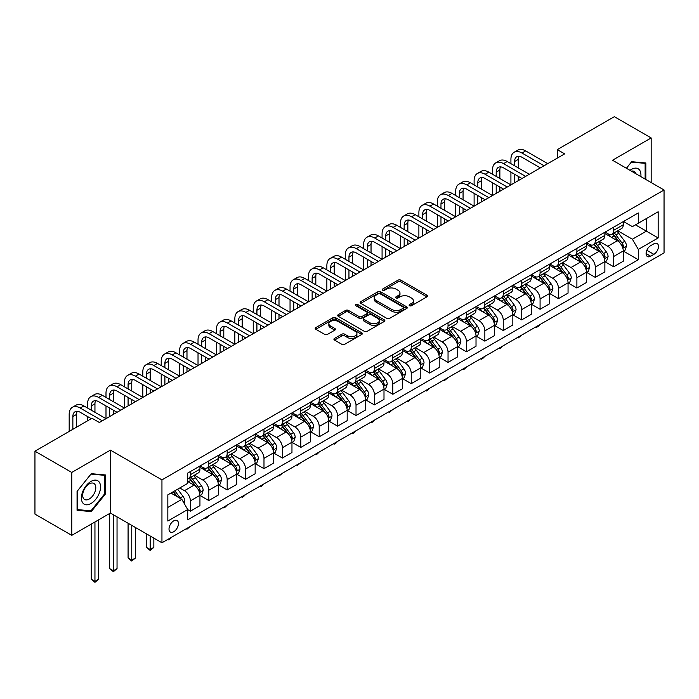 <?xml version="1.0" encoding="UTF-8"?>
<svg xmlns="http://www.w3.org/2000/svg" width="699" height="699" viewBox="0 0 699 699"><rect width="100%" height="100%" fill="white"/><g stroke="black" fill="none" stroke-linecap="round" stroke-linejoin="round"><path stroke-width="1.05" d="M409.509 305.725A1.433 0.83 0 0 0 411.528 305.725L426.888 296.857A2.045 1.18 0 0 0 427.482 296.018A2.045 1.18 0 0 0 426.888 295.188L400.868 280.168A2.045 1.18 0 0 0 397.984 280.168L382.624 289.037A1.433 0.83 0 0 0 382.204 289.613A1.433 0.83 0 0 0 382.624 290.199A1.433 0.83 0 0 0 384.651 290.199L386.634 289.054A6.544 3.775 0 0 1 395.887 289.054L398.054 290.303A6.544 3.775 0 0 1 399.968 292.977A6.544 3.775 0 0 1 398.054 295.642L396.062 296.795A1.433 0.83 0 0 0 395.643 297.381A1.433 0.83 0 0 0 396.062 297.957A1.433 0.83 0 0 0 398.089 297.957L400.073 296.813A6.544 3.775 0 0 1 409.326 296.813L411.493 298.062A6.544 3.775 0 0 1 413.406 300.736A6.544 3.775 0 0 1 411.493 303.41L409.509 304.554A1.433 0.83 0 0 0 409.09 305.14A1.433 0.83 0 0 0 409.509 305.725L409.509 304.554M173.728 531.738A6.667 3.845 120 0 0 178.079 525.866A6.667 3.845 120 0 0 177.057 520.528A6.667 3.845 120 0 0 173.728 520.86A6.667 3.845 120 0 0 169.376 526.731A6.667 3.845 120 0 0 170.399 532.07A6.667 3.845 120 0 0 173.728 531.738M334.533 338.412A2.045 1.18 0 0 0 333.93 339.242A2.045 1.18 0 0 0 334.533 340.081L341.828 344.292A2.045 1.18 0 0 0 344.721 344.292L361.776 334.445A2.045 1.18 0 0 0 362.37 333.615A2.045 1.18 0 0 0 361.776 332.776L335.756 317.757A2.045 1.18 0 0 0 332.873 317.757L315.817 327.604A2.045 1.18 0 0 0 315.214 328.443A2.045 1.18 0 0 0 315.817 329.273L324.633 334.367A2.045 1.18 0 0 0 327.525 334.367L334.821 330.146A2.045 1.18 0 0 0 335.415 329.316A2.045 1.18 0 0 0 334.821 328.478L330.452 325.952A5.47 3.154 0 0 1 328.845 323.724A5.47 3.154 0 0 1 332.226 320.806A5.47 3.154 0 0 1 338.185 321.496L355.31 331.378A5.47 3.154 0 0 1 356.909 333.615A5.47 3.154 0 0 1 353.537 336.525A5.47 3.154 0 0 1 347.578 335.843L344.721 334.201A2.045 1.18 0 0 0 341.828 334.201L334.533 338.412L334.533 340.081M110.416 450.13L71.761 472.445L34.95 451.196L34.95 514.097L71.761 535.355L110.416 513.04L161.95 542.791L161.95 479.881L110.416 450.13L110.416 513.04M651.162 182.561L651.162 137.93L612.516 160.246L664.05 189.997L161.95 479.881M651.162 137.93L614.351 116.672L557.295 149.621L557.295 158.123M34.95 451.196L92.006 418.247L99.372 422.502L564.661 153.867L557.295 149.621M386.783 318.342A2.045 1.18 0 0 0 389.666 318.342L406.722 308.495A2.045 1.18 0 0 0 407.325 307.665A2.045 1.18 0 0 0 406.722 306.826L380.71 291.806A2.045 1.18 0 0 0 377.818 291.806L360.763 301.653A2.045 1.18 0 0 0 360.168 302.492A2.045 1.18 0 0 0 360.763 303.322L386.783 318.342M356.35 306.031A1.433 0.83 0 0 1 357.801 306.232L357.801 304.537L384.249 319.801A2.045 1.18 0 0 1 384.852 320.64A2.045 1.18 0 0 1 384.249 321.47L367.193 331.317A2.045 1.18 0 0 1 364.301 331.317L338.29 316.298L338.29 314.629A2.045 1.18 0 0 0 337.687 315.467A2.045 1.18 0 0 0 338.29 316.298M338.29 314.629L345.586 310.417A2.045 1.18 0 0 1 348.478 310.417L359.033 316.507A2.045 1.18 0 0 0 361.916 316.507L366.765 313.711A2.045 1.18 0 0 0 367.359 312.881A2.045 1.18 0 0 0 366.765 312.042L355.774 305.699A1.433 0.83 0 0 1 355.354 305.113A1.433 0.83 0 0 1 356.245 304.353A1.433 0.83 0 0 1 357.801 304.537M653.888 243.811L650.647 245.681A6.457 3.731 120 0 0 646.435 251.369A6.457 3.731 120 0 0 647.423 256.542A6.457 3.731 120 0 0 650.647 256.218L653.888 254.349A6.457 3.731 120 0 0 658.109 248.661A6.457 3.731 120 0 0 657.121 243.488A6.457 3.731 120 0 0 653.888 243.811M161.95 542.791L664.05 252.907L664.05 189.997M623.482 221.496L632.394 226.633L638.283 223.234L638.283 212.95L187.716 473.083L187.716 483.367L167.839 494.848L167.839 521.026L187.716 509.554L187.716 519.838L638.283 259.705L638.283 249.421L632.394 239.215L617.75 230.766M638.283 223.234L658.161 211.762L658.161 237.948L638.283 249.421M71.761 472.445L71.761 535.355M635.487 224.851L646.383 231.142L646.383 218.56L658.161 211.762M632.394 239.215L646.383 231.142L658.161 237.948M167.839 507.43L181.827 499.348L170.932 493.057M187.716 509.641L190.364 511.17L190.364 500.886A8.327 4.806 -120 0 0 184.475 490.681L179.765 487.963M190.364 511.17L199.94 505.639L199.94 495.355A8.327 4.806 -120 0 0 194.051 485.158L187.716 481.497M200.159 495.565L208.774 500.545L208.774 490.252A8.327 4.806 -120 0 0 202.885 480.056L194.427 475.171M208.774 500.545L218.341 495.014L218.341 484.73A8.327 4.806 -120 0 0 212.452 474.525L199.94 467.299M218.56 484.94L227.175 489.912L227.175 479.628A8.327 4.806 -120 0 0 221.286 469.431L212.828 464.547M227.175 489.912L236.751 484.39L236.751 474.105A8.327 4.806 -120 0 0 230.862 463.9L218.341 456.674M236.97 474.315L245.585 479.287L245.585 469.003A8.327 4.806 -120 0 0 239.696 458.797L231.238 453.922M245.585 479.287L255.152 473.765L255.152 463.481A8.327 4.806 -120 0 0 249.263 453.275L236.751 446.049M255.371 463.69L263.986 468.662L263.986 458.378A8.327 4.806 -120 0 0 258.097 448.173L249.639 443.297M263.986 468.662L273.562 463.14L273.562 452.847A8.327 4.806 -120 0 0 267.673 442.65L255.152 435.425M273.781 453.066L282.396 458.037L282.396 447.753A8.327 4.806 -120 0 0 276.507 437.548L268.049 432.664M282.396 458.037L291.964 452.515L291.964 442.222A8.327 4.806 -120 0 0 286.074 432.026L273.562 424.8M292.182 442.441L300.797 447.412L300.797 437.12A8.327 4.806 -120 0 0 294.908 426.923L286.45 422.039M300.797 447.412L310.373 441.882L310.373 431.598A8.327 4.806 -120 0 0 304.484 421.401L291.964 414.175M310.592 431.807L319.207 436.788L319.207 426.495A8.327 4.806 -120 0 0 313.318 416.298L304.86 411.414M319.207 436.788L328.775 431.257L328.775 420.973A8.327 4.806 -120 0 0 322.886 410.767L310.373 403.541M328.993 421.182L337.608 426.154L337.608 415.87A8.327 4.806 -120 0 0 331.719 405.673L323.261 400.789M337.608 426.154L347.185 420.632L347.185 410.348A8.327 4.806 -120 0 0 341.295 400.143L328.775 392.917M347.403 410.558L356.018 415.529L356.018 405.245A8.327 4.806 -120 0 0 350.129 395.04L341.671 390.164M356.018 415.529L365.586 410.007L365.586 399.723A8.327 4.806 -120 0 0 359.697 389.518L347.185 382.292M365.804 399.933L374.419 404.904L374.419 394.62A8.327 4.806 -120 0 0 368.53 384.415L360.072 379.531M374.419 404.904L383.996 399.382L383.996 389.09A8.327 4.806 -120 0 0 378.098 378.893L365.586 371.667M384.214 389.308L392.829 394.28L392.829 383.996A8.327 4.806 -120 0 0 386.94 373.79L378.482 368.906M392.829 394.28L402.397 388.749L402.397 378.465A8.327 4.806 -120 0 0 396.508 368.268L383.996 361.042M402.615 378.683L411.23 383.655L411.23 373.362A8.327 4.806 -120 0 0 405.341 363.165L396.883 358.281M411.23 383.655L420.807 378.124L420.807 367.84A8.327 4.806 -120 0 0 414.909 357.643L402.397 350.417M421.025 368.05L429.64 373.03L429.64 362.737A8.327 4.806 -120 0 0 423.751 352.541L415.293 347.656M429.64 373.03L439.208 367.499L439.208 357.215A8.327 4.806 -120 0 0 433.319 347.01L420.807 339.784M439.426 357.425L448.042 362.397L448.042 352.113A8.327 4.806 -120 0 0 442.152 341.916L433.695 337.032M448.042 362.397L457.618 356.874L457.618 346.59A8.327 4.806 -120 0 0 451.72 336.385L439.208 329.159M457.836 346.8L466.451 351.772L466.451 341.488A8.327 4.806 -120 0 0 460.562 331.282L452.104 326.407M466.451 351.772L476.019 346.25L476.019 335.966A8.327 4.806 -120 0 0 470.13 325.76L457.618 318.534M476.237 336.175L484.853 341.147L484.853 330.863A8.327 4.806 -120 0 0 478.964 320.658L470.506 315.773M484.853 341.147L494.429 335.625L494.429 325.332A8.327 4.806 -120 0 0 488.531 315.135L476.019 307.909M494.647 325.551L503.263 330.522L503.263 320.238A8.327 4.806 -120 0 0 497.373 310.033L488.916 305.148M503.263 330.522L512.83 324.991L512.83 314.707A8.327 4.806 -120 0 0 506.941 304.511L494.429 297.285M513.049 314.926L521.664 319.897L521.664 309.605A8.327 4.806 -120 0 0 515.775 299.408L507.317 294.524M521.664 319.897L531.24 314.367L531.24 304.082A8.327 4.806 -120 0 0 525.342 293.877L512.83 286.651M531.458 304.292L540.074 309.273L540.074 298.98A8.327 4.806 -120 0 0 534.185 288.783L525.727 283.899M540.074 309.273L549.641 303.742L549.641 293.458A8.327 4.806 -120 0 0 543.752 283.252L531.24 276.026M549.86 293.667L558.475 298.639L558.475 288.355A8.327 4.806 -120 0 0 552.586 278.158L544.128 273.274M558.475 298.639L568.051 293.117L568.051 282.833A8.327 4.806 -120 0 0 562.153 272.627L549.641 265.402M568.27 283.043L576.885 288.014L576.885 277.73A8.327 4.806 -120 0 0 570.996 267.525L562.538 262.649M576.885 288.014L586.452 282.492L586.452 272.199A8.327 4.806 -120 0 0 580.563 262.003L568.051 254.777M586.671 272.418L595.286 277.389L595.286 267.105A8.327 4.806 -120 0 0 589.397 256.9L580.939 252.016M595.286 277.389L604.862 271.867L604.862 261.575A8.327 4.806 -120 0 0 598.964 251.378L586.452 244.152M605.081 261.793L613.696 266.765L613.696 256.481A8.327 4.806 -120 0 0 607.807 246.275L599.349 241.391M613.696 266.765L623.263 261.234L623.263 250.95A8.327 4.806 -120 0 0 617.374 240.753L604.862 233.527M605.081 232.12L607.807 233.693A8.327 4.806 -120 0 0 611.966 234.104A8.327 4.806 -120 0 0 613.696 230.294L613.696 227.149M586.671 242.745L589.397 244.318A8.327 4.806 -120 0 0 593.565 244.729A8.327 4.806 -120 0 0 595.286 240.919L595.286 237.774M568.27 253.37L570.996 254.943A8.327 4.806 -120 0 0 575.155 255.362A8.327 4.806 -120 0 0 576.885 251.544L576.885 248.398M549.86 264.004L552.586 265.576A8.327 4.806 -120 0 0 556.754 265.987A8.327 4.806 -120 0 0 558.475 262.169L558.475 259.023M531.458 274.628L534.185 276.201A8.327 4.806 -120 0 0 538.344 276.612A8.327 4.806 -120 0 0 540.074 272.802L540.074 269.657M513.049 285.253L515.775 286.826A8.327 4.806 -120 0 0 519.942 287.237A8.327 4.806 -120 0 0 521.664 283.427L521.664 280.282M494.647 295.878L497.373 297.451A8.327 4.806 -120 0 0 501.533 297.861A8.327 4.806 -120 0 0 503.263 294.052L503.263 290.906M476.237 306.503L478.964 308.076A8.327 4.806 -120 0 0 483.131 308.486A8.327 4.806 -120 0 0 484.853 304.677L484.853 301.531M457.836 317.128L460.562 318.7A8.327 4.806 -120 0 0 464.721 319.12A8.327 4.806 -120 0 0 466.451 315.301L466.451 312.156M439.426 327.761L442.152 329.334A8.327 4.806 -120 0 0 446.32 329.745A8.327 4.806 -120 0 0 448.042 325.926L448.042 322.781M421.025 338.386L423.751 339.959A8.327 4.806 -120 0 0 427.91 340.369A8.327 4.806 -120 0 0 429.64 336.56L429.64 333.414M402.615 349.011L405.341 350.583A8.327 4.806 -120 0 0 409.509 350.994A8.327 4.806 -120 0 0 411.23 347.185L411.23 344.039M384.214 359.636L386.94 361.208A8.327 4.806 -120 0 0 391.099 361.619A8.327 4.806 -120 0 0 392.829 357.809L392.829 354.664M365.804 370.26L368.53 371.833A8.327 4.806 -120 0 0 372.698 372.252A8.327 4.806 -120 0 0 374.419 368.434L374.419 365.289M347.403 380.885L350.129 382.458A8.327 4.806 -120 0 0 354.288 382.877A8.327 4.806 -120 0 0 356.018 379.059L356.018 375.913M328.993 391.519L331.719 393.091A8.327 4.806 -120 0 0 335.887 393.502A8.327 4.806 -120 0 0 337.608 389.684L337.608 386.538M310.592 402.143L313.318 403.716A8.327 4.806 -120 0 0 317.477 404.127A8.327 4.806 -120 0 0 319.207 400.317L319.207 397.172M292.182 412.768L294.908 414.341A8.327 4.806 -120 0 0 299.076 414.752A8.327 4.806 -120 0 0 300.797 410.942L300.797 407.797M273.781 423.393L276.507 424.966A8.327 4.806 -120 0 0 280.666 425.376A8.327 4.806 -120 0 0 282.396 421.567L282.396 418.421M255.371 434.018L258.097 435.591A8.327 4.806 -120 0 0 262.265 436.01A8.327 4.806 -120 0 0 263.986 432.192L263.986 429.046M236.97 444.651L239.696 446.224A8.327 4.806 -120 0 0 243.855 446.635A8.327 4.806 -120 0 0 245.585 442.817L245.585 439.671M218.56 455.276L221.286 456.849A8.327 4.806 -120 0 0 225.454 457.26A8.327 4.806 -120 0 0 227.175 453.441L227.175 450.296M200.159 465.901L202.885 467.474A8.327 4.806 -120 0 0 207.044 467.884A8.327 4.806 -120 0 0 208.774 464.075L208.774 460.929M623.482 251.159L638.283 259.705M611.966 234.104L621.542 228.582A8.327 4.806 -120 0 0 623.263 224.763L623.263 221.618M593.565 244.729L603.132 239.207A8.327 4.806 -120 0 0 604.862 235.397L604.862 232.251M575.155 255.362L584.731 249.831A8.327 4.806 -120 0 0 586.452 246.022L586.452 242.876M556.754 265.987L566.321 260.456A8.327 4.806 -120 0 0 568.051 256.647L568.051 253.501M538.344 276.612L547.92 271.09A8.327 4.806 -120 0 0 549.641 267.271L549.641 264.126M519.942 287.237L529.51 281.714A8.327 4.806 -120 0 0 531.24 277.896L531.24 274.751M501.533 297.861L511.109 292.339A8.327 4.806 -120 0 0 512.83 288.521L512.83 285.375M483.131 308.486L492.699 302.964A8.327 4.806 -120 0 0 494.429 299.155L494.429 296.009M464.721 319.12L474.298 313.589A8.327 4.806 -120 0 0 476.019 309.779L476.019 306.634M446.32 329.745L455.888 324.214A8.327 4.806 -120 0 0 457.618 320.404L457.618 317.259M427.91 340.369L437.487 334.847A8.327 4.806 -120 0 0 439.208 331.029L439.208 327.883M409.509 350.994L419.077 345.472A8.327 4.806 -120 0 0 420.807 341.654L420.807 338.508M391.099 361.619L400.676 356.097A8.327 4.806 -120 0 0 402.397 352.287L402.397 349.142M372.698 372.252L382.266 366.722A8.327 4.806 -120 0 0 383.996 362.912L383.996 359.767M354.288 382.877L363.864 377.346A8.327 4.806 -120 0 0 365.586 373.537L365.586 370.391M335.887 393.502L345.455 387.971A8.327 4.806 -120 0 0 347.185 384.162L347.185 381.016M317.477 404.127L327.053 398.605A8.327 4.806 -120 0 0 328.775 394.786L328.775 391.641M299.076 414.752L308.643 409.23A8.327 4.806 -120 0 0 310.373 405.411L310.373 402.266M280.666 425.376L290.242 419.854A8.327 4.806 -120 0 0 291.964 416.045L291.964 412.899M262.265 436.01L271.832 430.479A8.327 4.806 -120 0 0 273.562 426.67L273.562 423.524M243.855 446.635L253.431 441.104A8.327 4.806 -120 0 0 255.152 437.294L255.152 434.149M225.454 457.26L235.021 451.729A8.327 4.806 -120 0 0 236.751 447.919L236.751 444.774M207.044 467.884L216.62 462.362A8.327 4.806 -120 0 0 218.341 458.544L218.341 455.399M187.716 478.85A8.327 4.806 -120 0 0 188.643 478.509L198.21 472.987A8.327 4.806 -120 0 0 199.94 469.169L199.94 466.023M188.643 478.509A8.327 4.806 -120 0 0 190.364 474.7L190.364 471.554M181.827 499.348L187.716 509.554M645.867 179.503L645.867 162.972L631.66 161.705L626.391 168.258M77.065 510.314L91.272 511.581L105.479 493.905L105.479 474.962L91.272 473.686L77.065 491.371L77.065 510.314M104.745 493.477L105.479 493.905M89.769 510.716L91.272 511.581M410.077 305.926L411.493 305.105A6.544 3.775 0 0 0 413.406 302.44L413.406 300.736M399.968 292.977L399.968 294.672A6.544 3.775 0 0 1 398.054 297.346L396.639 298.167M426.888 295.188L426.888 296.857L400.868 281.863A2.045 1.18 0 0 0 397.984 281.863L383.192 290.4M406.696 308.512L380.71 293.51A2.045 1.18 0 0 0 377.818 293.51L360.789 303.34L360.763 301.653M403.113 308.25A1.433 0.83 0 0 0 403.533 307.665A1.433 0.83 0 0 0 403.113 307.079L380.273 293.895A1.433 0.83 0 0 0 378.255 293.895L376.158 295.1A6.544 3.775 0 0 0 374.245 297.774A6.544 3.775 0 0 0 376.158 300.448L391.763 309.456A6.544 3.775 0 0 0 401.016 309.456L403.113 308.25L403.113 309.945A1.433 0.83 0 0 0 403.533 309.36L403.533 307.665M374.245 297.774L374.245 299.478A6.544 3.775 0 0 0 376.158 302.143L376.158 300.448M403.113 309.945L401.016 311.16A6.544 3.775 0 0 1 391.763 311.16L376.158 302.143M338.316 316.315L345.586 312.112L345.586 310.417M367.359 312.881L367.359 314.576A2.045 1.18 0 0 1 366.765 315.415L361.916 318.211A2.045 1.18 0 0 1 359.033 318.211L348.478 312.112A2.045 1.18 0 0 0 345.586 312.112M357.801 306.232L384.223 321.488M369.981 322.824A5.47 3.154 0 0 0 375.94 323.515A5.47 3.154 0 0 0 379.312 320.596A5.47 3.154 0 0 0 377.713 318.36L371.676 314.882A2.045 1.18 0 0 0 368.784 314.882L363.943 317.678A2.045 1.18 0 0 0 363.349 318.508A2.045 1.18 0 0 0 363.943 319.347L369.981 322.824L369.981 324.528A5.47 3.154 0 0 0 375.94 325.21A5.47 3.154 0 0 0 379.312 322.291L379.312 320.596M363.349 318.508L363.349 320.212A2.045 1.18 0 0 0 363.943 321.042L363.943 319.347M369.981 324.528L363.943 321.042M356.909 333.615L356.909 335.31A5.47 3.154 0 0 1 353.537 338.229A5.47 3.154 0 0 1 347.578 337.547L344.721 335.896A2.045 1.18 0 0 0 341.828 335.896L334.559 340.098M328.845 323.724L328.845 325.428A5.47 3.154 0 0 0 330.452 327.656L330.452 325.952M334.795 330.164L330.452 327.656M361.75 334.463L335.756 319.46A2.045 1.18 0 0 0 332.873 319.46L315.843 329.29M623.263 251.291L625.028 250.268L626.505 246.022A5.522 3.189 -120 0 0 624.74 241.321L618.729 233.291A15.928 9.201 -120 0 0 616.99 231.212M611.005 237.075A15.928 9.201 -120 0 0 607.746 233.658M622.757 247.909L623.525 246.258A5.522 3.189 -120 0 0 621.944 242.937L615.924 234.908A15.928 9.201 -120 0 0 614.185 232.819M612.708 233.676A13.22 7.637 60 0 1 614.875 236.148L619.969 242.946M612.42 233.842A15.928 9.201 60 0 1 614.159 235.921L618.161 241.269M540.17 324.432L538.16 326.442L536.683 327.289L535.95 326.87M536.683 326.442L536.683 327.289M510.917 163.645L510.917 159.398A15.614 9.017 60 0 1 514.149 152.242L517.828 150.119A15.614 9.017 60 0 1 525.639 150.897L547.728 163.645M514.149 152.242A15.614 9.017 60 0 1 521.961 153.02L544.049 165.768M540.362 167.891L521.961 157.266A10.415 6.011 -120 0 0 516.753 156.751A10.415 6.011 -120 0 0 514.595 161.521L514.595 165.768M518.929 156.27A10.415 6.011 -120 0 0 518.282 159.398L518.282 167.891M514.595 174.269L514.595 182.771M518.282 176.393L518.282 180.648M474.105 184.894L474.105 180.648A15.614 9.017 60 0 1 477.338 173.501L481.017 171.369A15.614 9.017 60 0 1 488.828 172.146L510.917 184.894L510.917 172.146M604.862 261.915L606.627 260.893L608.095 256.647A5.522 3.189 -120 0 0 606.339 251.946L600.319 243.916A15.928 9.201 -120 0 0 598.58 241.837M592.595 247.699A15.928 9.201 -120 0 0 589.336 244.283M604.355 258.534L605.116 256.882A5.522 3.189 -120 0 0 603.534 253.562L597.523 245.532A15.928 9.201 -120 0 0 595.784 243.453M594.299 244.309A13.22 7.637 60 0 1 596.474 246.773L601.559 253.571M594.019 244.467A15.928 9.201 60 0 1 595.758 246.555L599.751 251.893M521.76 335.057L518.282 337.923L517.54 337.495M518.282 337.067L518.282 337.923M586.452 272.54L588.217 271.527L589.694 267.271A5.522 3.189 -120 0 0 587.929 262.571L581.918 254.541A15.928 9.201 -120 0 0 580.179 252.461M574.194 258.324A15.928 9.201 -120 0 0 570.934 254.908M585.945 269.167L586.714 267.507A5.522 3.189 -120 0 0 585.133 264.187L579.113 256.157A15.928 9.201 -120 0 0 577.374 254.078M575.897 254.934A13.22 7.637 60 0 1 578.064 257.398L583.158 264.196M575.609 255.1A15.928 9.201 60 0 1 577.348 257.18L581.35 262.518M503.359 345.682L499.872 348.548L499.138 348.119M499.872 347.691L499.872 348.548M568.051 283.174L569.816 282.151L571.284 277.896A5.522 3.189 -120 0 0 569.528 273.204L563.508 265.166A15.928 9.201 -120 0 0 561.769 263.086M555.784 268.949A15.928 9.201 -120 0 0 552.525 265.541M567.544 279.792L568.304 278.132A5.522 3.189 -120 0 0 566.723 274.812L560.712 266.782A15.928 9.201 -120 0 0 558.973 264.703M557.487 265.559A13.22 7.637 60 0 1 559.663 268.023L564.748 274.821M557.208 265.725A15.928 9.201 60 0 1 558.947 267.804L562.94 273.143M484.949 356.307L482.939 358.325L481.471 359.172L480.729 358.744M481.471 358.316L481.471 359.172M492.507 174.269L492.507 170.023A15.614 9.017 60 0 1 495.748 162.867L499.427 160.744A15.614 9.017 60 0 1 507.238 161.521L529.318 174.269M495.748 162.867A15.614 9.017 60 0 1 503.551 163.645L525.639 176.393M521.961 178.525L503.551 167.891A10.415 6.011 -120 0 0 498.352 167.376A10.415 6.011 -120 0 0 496.194 172.146L496.194 176.393M500.528 166.895A10.415 6.011 -120 0 0 499.872 170.023L499.872 178.525M496.194 184.894L496.194 193.396M499.872 187.026L499.872 191.273M492.507 195.519L492.507 182.771M477.338 173.501A15.614 9.017 60 0 1 485.15 174.269L507.238 187.026M503.551 189.149L485.15 178.525A10.415 6.011 -120 0 0 479.942 178.009A10.415 6.011 -120 0 0 477.784 182.771L477.784 187.026M482.118 177.529A10.415 6.011 -120 0 0 481.471 180.648L481.471 189.149M477.784 195.528L477.784 204.021M481.471 197.651L481.471 201.897M437.294 206.153L437.294 201.897A15.614 9.017 60 0 1 440.527 194.75L444.206 192.627A15.614 9.017 60 0 1 452.017 193.396L474.105 206.153L474.105 193.396M455.696 195.528L455.696 191.273A15.614 9.017 60 0 1 458.937 184.125L462.616 182.002A15.614 9.017 60 0 1 470.427 182.771L492.507 195.528M458.937 184.125A15.614 9.017 60 0 1 466.74 184.894L488.828 197.651M485.15 199.774L466.74 189.149A10.415 6.011 -120 0 0 461.541 188.634A10.415 6.011 -120 0 0 459.383 193.396L459.383 197.651M463.717 188.153A10.415 6.011 -120 0 0 463.061 191.273L463.061 199.774M459.383 206.153L459.383 214.654M463.061 208.276L463.061 212.522M418.884 216.777L418.884 212.522A15.614 9.017 60 0 1 422.126 205.375L425.805 203.252A15.614 9.017 60 0 1 433.616 204.021L455.696 216.777L455.696 204.021M549.641 293.798L551.406 292.776L552.883 288.521A5.522 3.189 -120 0 0 551.118 283.829L545.106 275.799A15.928 9.201 -120 0 0 543.368 273.711M537.382 279.574A15.928 9.201 -120 0 0 534.123 276.166M549.134 290.417L549.903 288.757A5.522 3.189 -120 0 0 548.322 285.445L542.302 277.407A15.928 9.201 -120 0 0 540.563 275.327M539.086 276.184A13.22 7.637 60 0 1 541.253 278.656L546.347 285.445M538.798 276.35A15.928 9.201 60 0 1 540.537 278.429L544.538 283.768M466.548 366.931L464.538 368.95L463.061 369.797L462.327 369.369M463.061 368.95L463.061 369.797M440.527 194.75A15.614 9.017 60 0 1 448.339 195.528L470.427 208.276M466.74 210.399L448.339 199.774A10.415 6.011 -120 0 0 443.131 199.259A10.415 6.011 -120 0 0 440.973 204.021L440.973 208.276M445.307 198.778A10.415 6.011 -120 0 0 444.66 201.897L444.66 210.399M440.973 216.777L440.973 225.279M444.66 218.901L444.66 223.156M400.483 227.402L400.483 223.156A15.614 9.017 60 0 1 403.716 216L407.395 213.877A15.614 9.017 60 0 1 415.206 214.654L437.294 227.402L437.294 214.654M640.834 176.594A13.534 7.811 120 0 0 639.646 170.163A13.534 7.811 120 0 0 629.991 170.329M635.924 173.754A9.27 5.347 120 0 0 635.295 172.408A9.27 5.347 120 0 0 634.255 171.447A9.27 5.347 120 0 0 631.415 171.159M631.337 162.107L645.133 163.348L645.133 179.075M644.216 162.823L645.133 163.348M626.418 168.267L631.363 162.124M90.975 481.41A13.534 7.811 120 0 0 81.407 497.994A13.534 7.811 120 0 0 90.975 503.516A13.534 7.811 120 0 0 100.551 486.941A13.534 7.811 120 0 0 90.975 481.41M89.236 483.891A9.27 5.347 120 0 0 83.181 492.061A9.27 5.347 120 0 0 84.596 499.488A9.27 5.347 120 0 0 89.236 499.025A9.27 5.347 120 0 0 95.291 490.864A9.27 5.347 120 0 0 93.867 483.437A9.27 5.347 120 0 0 89.236 483.891M104.745 493.695L90.975 510.82L77.213 509.588L77.213 491.24L90.975 474.105L104.745 475.337L104.745 493.695M103.828 474.813L104.745 475.337M531.24 304.423L533.005 303.401L534.473 299.155A5.522 3.189 -120 0 0 532.717 294.454L526.697 286.424A15.928 9.201 -120 0 0 524.958 284.336M518.973 290.207A15.928 9.201 -120 0 0 515.713 286.791M530.733 301.042L531.493 299.39A5.522 3.189 -120 0 0 529.912 296.07L523.901 288.04A15.928 9.201 -120 0 0 522.162 285.952M520.676 286.808A13.22 7.637 60 0 1 522.852 289.281L527.937 296.079M520.397 286.974A15.928 9.201 60 0 1 522.136 289.054L526.129 294.393M448.138 377.565L444.66 380.422L443.917 379.994M444.66 379.574L444.66 380.422M422.126 205.375A15.614 9.017 60 0 1 429.929 206.153L452.017 218.901M448.339 221.024L429.929 210.399A10.415 6.011 -120 0 0 424.73 209.883A10.415 6.011 -120 0 0 422.572 214.654L422.572 218.901M426.906 209.403A10.415 6.011 -120 0 0 426.25 212.522L426.25 221.024M422.572 227.402L422.572 235.904M426.25 229.525L426.25 233.781M382.073 238.027L382.073 233.781A15.614 9.017 60 0 1 385.315 226.633L388.993 224.501A15.614 9.017 60 0 1 396.805 225.279L418.884 238.027L418.884 225.279M512.83 315.048L514.595 314.026L516.072 309.779A5.522 3.189 -120 0 0 514.307 305.079L508.295 297.049A15.928 9.201 -120 0 0 506.557 294.969M500.571 300.832A15.928 9.201 -120 0 0 497.312 297.416M512.323 311.667L513.092 310.015A5.522 3.189 -120 0 0 511.511 306.695L505.491 298.665A15.928 9.201 -120 0 0 503.752 296.577M502.275 297.433A13.22 7.637 60 0 1 504.442 299.906L509.536 306.704M501.987 297.599A15.928 9.201 60 0 1 503.726 299.679L507.727 305.026M429.736 388.19L427.727 390.199L426.25 391.047L425.516 390.627M426.25 390.199L426.25 391.047M403.716 216A15.614 9.017 60 0 1 411.528 216.777L433.616 229.525M429.929 231.649L411.528 221.024A10.415 6.011 -120 0 0 406.32 220.508A10.415 6.011 -120 0 0 404.162 225.279L404.162 229.525M408.496 220.028A10.415 6.011 -120 0 0 407.849 223.156L407.849 231.657M404.162 238.027L404.162 246.529M407.849 240.15L407.849 244.405M363.672 248.652L363.672 244.405A15.614 9.017 60 0 1 366.905 237.258L370.584 235.126A15.614 9.017 60 0 1 378.395 235.904L400.483 248.652L400.483 235.904M494.429 325.673L496.194 324.659L497.662 320.404A5.522 3.189 -120 0 0 495.906 315.703L489.885 307.674A15.928 9.201 -120 0 0 488.147 305.594M482.161 311.457A15.928 9.201 -120 0 0 478.902 308.041M493.922 322.291L494.682 320.64A5.522 3.189 -120 0 0 493.101 317.32L487.089 309.29A15.928 9.201 -120 0 0 485.351 307.211M483.865 308.067A13.22 7.637 60 0 1 486.041 310.531L491.126 317.329M483.586 308.224A15.928 9.201 60 0 1 485.324 310.312L489.317 315.651M411.327 398.814L407.849 401.68L407.106 401.252M407.849 400.824L407.849 401.68M385.315 226.633A15.614 9.017 60 0 1 393.118 227.402L415.206 240.15M411.528 242.282L393.118 231.657A10.415 6.011 -120 0 0 387.919 231.133A10.415 6.011 -120 0 0 385.761 235.904L385.761 240.15M390.094 230.661A10.415 6.011 -120 0 0 389.439 233.781L389.439 242.282M385.761 248.652L385.761 257.153M389.439 250.784L389.439 255.03M345.271 259.285L345.271 255.03A15.614 9.017 60 0 1 348.504 247.883L352.182 245.76A15.614 9.017 60 0 1 359.994 246.529L382.073 259.285L382.073 246.529M476.019 336.298L477.784 335.284L479.261 331.029A5.522 3.189 -120 0 0 477.496 326.328L471.484 318.298A15.928 9.201 -120 0 0 469.745 316.219M463.76 322.082A15.928 9.201 -120 0 0 460.501 318.665M475.521 332.925L476.281 331.265A5.522 3.189 -120 0 0 474.7 327.945L468.68 319.915A15.928 9.201 -120 0 0 466.941 317.835M465.464 318.692A13.22 7.637 60 0 1 467.631 321.156L472.725 327.953M465.176 318.858A15.928 9.201 60 0 1 466.915 320.937L470.916 326.276M392.925 409.439L389.439 412.305L388.705 411.877M389.439 411.449L389.439 412.305M366.905 237.258A15.614 9.017 60 0 1 374.716 238.027L396.805 250.784M393.118 252.907L374.716 242.282A10.415 6.011 -120 0 0 369.509 241.767A10.415 6.011 -120 0 0 367.351 246.529L367.351 250.784M371.685 241.286A10.415 6.011 -120 0 0 371.038 244.405L371.038 252.907M367.351 259.285L367.351 267.778M371.038 261.409L371.038 265.655M326.861 269.91L326.861 265.655A15.614 9.017 60 0 1 330.094 258.508L333.781 256.384A15.614 9.017 60 0 1 341.584 257.153L363.672 269.91L363.672 257.153M457.618 346.931L459.383 345.909L460.851 341.654A5.522 3.189 -120 0 0 459.094 336.962L453.074 328.923A15.928 9.201 -120 0 0 451.336 326.844M445.35 332.707A15.928 9.201 -120 0 0 442.091 329.299M457.111 343.55L457.871 341.89A5.522 3.189 -120 0 0 456.29 338.569L450.278 330.54A15.928 9.201 -120 0 0 448.54 328.46M447.054 329.316A13.22 7.637 60 0 1 449.23 331.78L454.315 338.578M446.775 329.482A15.928 9.201 60 0 1 448.513 331.562L452.506 336.901M374.515 420.064L372.506 422.082L371.038 422.93L370.295 422.502M371.038 422.074L371.038 422.93M348.504 247.883A15.614 9.017 60 0 1 356.307 248.652L378.395 261.409M374.716 263.532L356.307 252.907A10.415 6.011 -120 0 0 351.108 252.391A10.415 6.011 -120 0 0 348.95 257.153L348.95 261.409M353.283 251.911A10.415 6.011 -120 0 0 352.628 255.03L352.628 263.532M348.95 269.91L348.95 278.412M352.628 272.033L352.628 276.28M308.46 280.535L308.46 276.28A15.614 9.017 60 0 1 311.693 269.132L315.371 267.009A15.614 9.017 60 0 1 323.183 267.778L345.262 280.535L345.271 267.778M439.208 357.556L440.973 356.534L442.45 352.287A5.522 3.189 -120 0 0 440.685 347.586L434.673 339.557A15.928 9.201 -120 0 0 432.934 337.468M426.949 343.331A15.928 9.201 -120 0 0 423.69 339.924M438.71 354.175L439.47 352.514A5.522 3.189 -120 0 0 437.889 349.203L431.868 341.164A15.928 9.201 -120 0 0 430.13 339.085M428.653 339.941A13.22 7.637 60 0 1 430.82 342.414L435.914 349.203M428.365 340.107A15.928 9.201 60 0 1 430.103 342.187L434.105 347.525M356.114 430.689L354.105 432.707L352.628 433.555L351.894 433.127M352.628 432.707L352.628 433.555M330.094 258.508A15.614 9.017 60 0 1 337.905 259.285L359.994 272.033M356.307 274.157L337.905 263.532A10.415 6.011 -120 0 0 332.698 263.016A10.415 6.011 -120 0 0 330.54 267.787L330.54 272.033M334.873 262.536A10.415 6.011 -120 0 0 334.227 265.655L334.227 274.157M330.54 280.535L330.54 289.037M334.227 282.658L334.227 286.913M290.05 291.16L290.05 286.913A15.614 9.017 60 0 1 293.283 279.757L296.97 277.634A15.614 9.017 60 0 1 304.773 278.412L326.861 291.16L326.861 278.412M420.807 368.181L422.572 367.158L424.04 362.912A5.522 3.189 -120 0 0 422.283 358.211L416.263 350.182A15.928 9.201 -120 0 0 414.524 348.102M408.539 353.965A15.928 9.201 -120 0 0 405.28 350.548M420.3 364.799L421.06 363.148A5.522 3.189 -120 0 0 419.487 359.828L413.467 351.798A15.928 9.201 -120 0 0 411.728 349.71M410.243 350.566A13.22 7.637 60 0 1 412.419 353.039L417.504 359.836M409.964 350.732A15.928 9.201 60 0 1 411.702 352.812L415.695 358.15M337.704 441.322L335.695 443.332L334.227 444.18L333.484 443.76M334.227 443.332L334.227 444.18M311.693 269.132A15.614 9.017 60 0 1 319.495 269.91L341.584 282.658M337.905 284.781L319.495 274.157A10.415 6.011 -120 0 0 314.297 273.641A10.415 6.011 -120 0 0 312.138 278.412L312.138 282.658M316.472 273.16A10.415 6.011 -120 0 0 315.817 276.28L315.817 284.781M312.138 291.16L312.138 299.661M315.817 293.283L315.817 297.538M271.649 301.785L271.649 297.538A15.614 9.017 60 0 1 274.882 290.391L278.56 288.259A15.614 9.017 60 0 1 286.372 289.037L308.46 301.785L308.46 289.037M402.397 378.806L404.162 377.783L405.638 373.537A5.522 3.189 -120 0 0 403.873 368.836L397.862 360.806A15.928 9.201 -120 0 0 396.123 358.727M390.138 364.59A15.928 9.201 -120 0 0 386.879 361.173M401.899 375.424L402.659 373.773A5.522 3.189 -120 0 0 401.077 370.453L395.057 362.423A15.928 9.201 -120 0 0 393.327 360.343M391.842 361.191A13.22 7.637 60 0 1 394.009 363.663L399.103 370.461M391.554 361.357A15.928 9.201 60 0 1 393.292 363.445L397.294 368.784M319.303 451.947L317.294 453.957L315.817 454.804L315.083 454.385M315.817 453.957L315.817 454.804M293.283 279.757A15.614 9.017 60 0 1 301.094 280.535L323.183 293.283M319.495 295.415L301.094 284.781A10.415 6.011 -120 0 0 295.887 284.266A10.415 6.011 -120 0 0 293.729 289.037L293.729 293.283M298.062 283.785A10.415 6.011 -120 0 0 297.416 286.913L297.416 295.415M293.729 301.785L293.729 310.286M297.416 303.908L297.416 308.163M253.239 312.409L253.239 308.163A15.614 9.017 60 0 1 256.472 301.016L260.159 298.884A15.614 9.017 60 0 1 267.962 299.661L290.05 312.409L290.05 299.661M383.996 389.43L385.761 388.417L387.229 384.162A5.522 3.189 -120 0 0 385.472 379.461L379.452 371.431A15.928 9.201 -120 0 0 377.713 369.352M371.728 375.214A15.928 9.201 -120 0 0 368.469 371.798M383.489 386.049L384.249 384.398A5.522 3.189 -120 0 0 382.676 381.077L376.656 373.048A15.928 9.201 -120 0 0 374.917 370.968M373.432 371.824A13.22 7.637 60 0 1 375.608 374.288L380.693 381.086M373.152 371.982A15.928 9.201 60 0 1 374.891 374.07L378.884 379.408M300.893 462.572L297.416 465.438L296.673 465.01M297.416 464.582L297.416 465.438M274.882 290.391A15.614 9.017 60 0 1 282.684 291.16L304.773 303.908M301.094 306.04L282.684 295.415A10.415 6.011 -120 0 0 277.486 294.899A10.415 6.011 -120 0 0 275.327 299.661L275.327 303.908M279.661 294.419A10.415 6.011 -120 0 0 279.006 297.538L279.006 306.04M275.327 312.409L275.327 320.911M279.006 314.541L279.006 318.788M234.838 323.043L234.838 318.788A15.614 9.017 60 0 1 238.071 311.64L241.749 309.517A15.614 9.017 60 0 1 249.56 310.286L271.649 323.043L271.649 310.286M365.586 400.055L367.351 399.042L368.827 394.786A5.522 3.189 -120 0 0 367.062 390.086L361.051 382.056A15.928 9.201 -120 0 0 359.312 379.976M353.327 385.839A15.928 9.201 -120 0 0 350.068 382.423M365.088 396.683L365.848 395.022A5.522 3.189 -120 0 0 364.266 391.702L358.246 383.672A15.928 9.201 -120 0 0 356.516 381.593M355.031 382.449A13.22 7.637 60 0 1 357.198 384.913L362.292 391.711M354.743 382.615A15.928 9.201 60 0 1 356.481 384.695L360.483 390.033M282.492 473.197L279.006 476.063L278.272 475.635M279.006 475.206L279.006 476.063M256.472 301.016A15.614 9.017 60 0 1 264.283 301.785L286.372 314.541M282.684 316.664L264.283 306.04A10.415 6.011 -120 0 0 259.076 305.524A10.415 6.011 -120 0 0 256.917 310.286L256.917 314.541M261.251 305.044A10.415 6.011 -120 0 0 260.605 308.163L260.605 316.664M256.917 323.043L256.917 331.544M260.605 325.166L260.605 329.412M216.428 333.668L216.428 329.412A15.614 9.017 60 0 1 219.661 322.265L223.348 320.142A15.614 9.017 60 0 1 231.151 320.911L253.239 333.668L253.239 320.911M347.185 410.689L348.95 409.666L350.417 405.411A5.522 3.189 -120 0 0 348.661 400.719L342.641 392.681A15.928 9.201 -120 0 0 340.902 390.601M334.917 396.464A15.928 9.201 -120 0 0 331.658 393.056M346.678 407.307L347.438 405.647A5.522 3.189 -120 0 0 345.865 402.327L339.845 394.297A15.928 9.201 -120 0 0 338.106 392.218M336.621 393.074A13.22 7.637 60 0 1 338.797 395.538L343.882 402.336M336.341 393.24A15.928 9.201 60 0 1 338.08 395.319L342.082 400.658M264.082 483.822L262.073 485.84L260.605 486.687L259.862 486.259M260.605 485.831L260.605 486.687M238.071 311.64A15.614 9.017 60 0 1 245.873 312.409L267.962 325.166M264.283 327.289L245.873 316.664A10.415 6.011 -120 0 0 240.674 316.149A10.415 6.011 -120 0 0 238.516 320.911L238.516 325.166M242.85 315.668A10.415 6.011 -120 0 0 242.195 318.788L242.195 327.289M238.516 333.668L238.516 342.169M242.195 335.791L242.195 340.037M198.027 344.292L198.027 340.037A15.614 9.017 60 0 1 201.26 332.89L204.938 330.767A15.614 9.017 60 0 1 212.749 331.544L234.838 344.292L234.838 331.544M328.775 421.314L330.54 420.291L332.016 416.045A5.522 3.189 -120 0 0 330.251 411.344L324.24 403.314A15.928 9.201 -120 0 0 322.501 401.226M316.516 407.089A15.928 9.201 -120 0 0 313.257 403.681M328.277 417.932L329.037 416.272A5.522 3.189 -120 0 0 327.455 412.96L321.435 404.922A15.928 9.201 -120 0 0 319.705 402.842M318.22 403.699A13.22 7.637 60 0 1 320.387 406.171L325.481 412.96M317.931 403.865A15.928 9.201 60 0 1 319.67 405.944L323.672 411.283M245.681 494.446L243.671 496.465L242.195 497.312L241.461 496.884M242.195 496.465L242.195 497.312M219.661 322.265A15.614 9.017 60 0 1 227.472 323.043L249.56 335.791M245.873 337.914L227.472 327.289A10.415 6.011 -120 0 0 222.265 326.774A10.415 6.011 -120 0 0 220.106 331.544L220.106 335.791M224.44 326.293A10.415 6.011 -120 0 0 223.794 329.412L223.794 337.914M220.106 344.292L220.106 352.794M223.794 346.416L223.794 350.671M179.617 354.917L179.617 350.671A15.614 9.017 60 0 1 182.85 343.515L186.537 341.392A15.614 9.017 60 0 1 194.339 342.169L216.428 354.917L216.428 342.169M310.373 431.938L312.138 430.916L313.606 426.67A5.522 3.189 -120 0 0 311.85 421.969L305.83 413.939A15.928 9.201 -120 0 0 304.091 411.86M298.106 417.722A15.928 9.201 -120 0 0 294.847 414.306M309.867 428.557L310.627 426.906A5.522 3.189 -120 0 0 309.054 423.585L303.034 415.556A15.928 9.201 -120 0 0 301.295 413.467M299.81 414.324A13.22 7.637 60 0 1 301.985 416.796L307.071 423.594M299.53 414.49A15.928 9.201 60 0 1 301.269 416.569L305.271 421.908M227.271 505.08L225.261 507.09L223.794 507.937L223.051 507.518M223.794 507.09L223.794 507.937M201.26 332.89A15.614 9.017 60 0 1 209.062 333.668L231.151 346.416M227.472 348.539L209.062 337.914A10.415 6.011 -120 0 0 203.863 337.399A10.415 6.011 -120 0 0 201.705 342.169L201.705 346.416M206.039 336.918A10.415 6.011 -120 0 0 205.384 340.037L205.384 348.539M201.705 354.917L201.705 363.419M205.384 357.04L205.384 361.296M161.216 365.542L161.216 361.296A15.614 9.017 60 0 1 164.448 354.148L168.127 352.016A15.614 9.017 60 0 1 175.938 352.794L198.027 365.542L198.027 352.794M291.964 442.563L293.729 441.541L295.205 437.294A5.522 3.189 -120 0 0 293.44 432.594L287.429 424.564A15.928 9.201 -120 0 0 285.69 422.484M279.705 428.347A15.928 9.201 -120 0 0 276.446 424.931M291.466 439.182L292.226 437.53A5.522 3.189 -120 0 0 290.644 434.21L284.624 426.18A15.928 9.201 -120 0 0 282.894 424.101M281.409 424.957A13.22 7.637 60 0 1 283.576 427.421L288.67 434.219M281.12 425.114A15.928 9.201 60 0 1 282.859 427.203L286.861 432.541M208.87 515.705L206.86 517.714L205.384 518.562L204.65 518.142M205.384 517.714L205.384 518.562M182.85 343.515A15.614 9.017 60 0 1 190.661 344.292L212.749 357.04M209.062 359.172L190.661 348.539A10.415 6.011 -120 0 0 185.453 348.023A10.415 6.011 -120 0 0 183.295 352.794L183.295 357.04M187.629 347.543A10.415 6.011 -120 0 0 186.983 350.671L186.983 359.172M183.295 365.542L183.295 374.044M186.983 367.674L186.983 371.92M142.806 376.167L142.806 371.92A15.614 9.017 60 0 1 146.039 364.773L149.726 362.65A15.614 9.017 60 0 1 157.528 363.419L179.617 376.167L179.617 363.419M273.562 453.188L275.327 452.174L276.795 447.919A5.522 3.189 -120 0 0 275.039 443.218L269.019 435.189A15.928 9.201 -120 0 0 267.28 433.109M261.295 438.972A15.928 9.201 -120 0 0 258.036 435.556M273.056 449.815L273.816 448.155A5.522 3.189 -120 0 0 272.243 444.835L266.223 436.805A15.928 9.201 -120 0 0 264.484 434.726M262.999 435.582A13.22 7.637 60 0 1 265.174 438.046L270.268 444.844M262.719 435.748A15.928 9.201 60 0 1 264.458 437.827L268.46 443.166M190.46 526.33L186.983 529.195L186.24 528.767M186.983 528.339L186.983 529.195M164.448 354.148A15.614 9.017 60 0 1 172.251 354.917L194.339 367.674M190.661 369.797L172.251 359.172A10.415 6.011 -120 0 0 167.052 358.657A10.415 6.011 -120 0 0 164.894 363.419L164.894 367.674M169.228 358.176A10.415 6.011 -120 0 0 168.573 361.296L168.573 369.797M164.894 376.167L164.894 384.668M168.573 378.299L168.573 382.545M124.405 386.8L124.405 382.545A15.614 9.017 60 0 1 127.637 375.398L131.316 373.275A15.614 9.017 60 0 1 139.127 374.044L161.216 386.8L161.216 374.044M255.152 463.821L256.917 462.799L258.394 458.544A5.522 3.189 -120 0 0 256.629 453.843L250.618 445.813A15.928 9.201 -120 0 0 248.879 443.734M242.894 449.597A15.928 9.201 -120 0 0 239.635 446.18M254.654 460.44L255.415 458.78A5.522 3.189 -120 0 0 253.833 455.46L247.813 447.43A15.928 9.201 -120 0 0 246.083 445.35M244.598 446.207A13.22 7.637 60 0 1 246.764 448.671L251.858 455.468M244.309 446.373A15.928 9.201 60 0 1 246.048 448.452L250.05 453.791M172.059 536.954L170.049 538.973L168.573 539.82L167.839 539.392M168.573 538.964L168.573 539.82M146.039 364.773A15.614 9.017 60 0 1 153.85 365.542L175.938 378.299M172.251 380.422L153.85 369.797A10.415 6.011 -120 0 0 148.642 369.282A10.415 6.011 -120 0 0 146.484 374.044L146.484 378.299M150.818 368.801A10.415 6.011 -120 0 0 150.171 371.92L150.171 380.422M146.484 386.8L146.484 395.302M150.171 388.924L150.171 393.17M105.995 397.425L105.995 393.17A15.614 9.017 60 0 1 109.227 386.023L112.915 383.9A15.614 9.017 60 0 1 120.717 384.668L142.806 397.425L142.806 384.668M236.751 474.446L238.516 473.424L239.984 469.169A5.522 3.189 -120 0 0 238.228 464.477L232.208 456.438A15.928 9.201 -120 0 0 230.469 454.359M224.484 460.222A15.928 9.201 -120 0 0 221.225 456.814M236.245 471.065L237.005 469.405A5.522 3.189 -120 0 0 235.432 466.093L229.412 458.055A15.928 9.201 -120 0 0 227.673 455.975M226.188 456.831A13.22 7.637 60 0 1 228.363 459.295L233.457 466.093M225.908 456.997A15.928 9.201 60 0 1 227.647 459.077L231.649 464.416M150.171 535.993L150.171 549.51L153.85 547.387L153.85 538.116M153.85 547.387L150.171 550.445L146.484 547.387L146.484 533.87M146.484 547.387L150.171 549.51L150.171 550.445M127.637 375.398A15.614 9.017 60 0 1 135.44 376.167L157.528 388.924M153.85 391.047L135.44 380.422A10.415 6.011 -120 0 0 130.241 379.906A10.415 6.011 -120 0 0 128.083 384.668L128.083 388.924M132.417 379.426A10.415 6.011 -120 0 0 131.762 382.545L131.762 391.047M128.083 397.425L128.083 405.927M131.762 399.548L131.762 403.804M87.593 408.05L87.593 403.804A15.614 9.017 60 0 1 90.826 396.648L94.505 394.524A15.614 9.017 60 0 1 102.316 395.302L124.405 408.05L124.405 395.302M218.341 485.071L220.106 484.049L221.583 479.802A5.522 3.189 -120 0 0 219.818 475.102L213.807 467.072A15.928 9.201 -120 0 0 212.068 464.984M206.083 470.846A15.928 9.201 -120 0 0 202.824 467.439M217.843 481.69L218.604 480.038A5.522 3.189 -120 0 0 217.022 476.718L211.002 468.688A15.928 9.201 -120 0 0 209.272 466.6M207.786 467.456A13.22 7.637 60 0 1 209.953 469.929L215.047 476.718M207.498 467.622A15.928 9.201 60 0 1 209.237 469.702L213.239 475.04M131.762 525.368L131.762 560.135L135.44 558.012L135.44 527.492M135.44 558.012L131.762 561.07L128.083 558.012L128.083 523.236M128.083 558.012L131.762 560.135L131.762 561.07M109.227 386.023A15.614 9.017 60 0 1 117.039 386.8L139.127 399.548M135.44 401.672L117.039 391.047A10.415 6.011 -120 0 0 111.831 390.531A10.415 6.011 -120 0 0 109.673 395.302L109.673 399.548M114.007 390.051A10.415 6.011 -120 0 0 113.36 393.17L113.36 401.672M109.673 408.05L109.673 416.552M113.36 410.173L113.36 414.428M69.184 431.432L69.184 414.428A15.614 9.017 60 0 1 72.416 407.272L76.104 405.149A15.614 9.017 60 0 1 83.906 405.927L105.995 418.675L105.995 405.927M199.94 495.696L201.705 494.674L203.173 490.427A5.522 3.189 -120 0 0 201.417 485.726L195.397 477.697A15.928 9.201 -120 0 0 193.658 475.617M199.433 492.314L200.194 490.663A5.522 3.189 -120 0 0 198.621 487.343L192.601 479.313A15.928 9.201 -120 0 0 190.862 477.225M189.377 478.081A13.22 7.637 60 0 1 191.552 480.554L196.646 487.352M189.097 478.247A15.928 9.201 60 0 1 190.836 480.327L194.838 485.674M113.36 514.735L113.36 570.76L117.039 568.636L117.039 516.867M117.039 568.636L113.36 571.695L109.673 568.636L109.673 513.468M109.673 568.636L113.36 570.76L113.36 571.695M90.826 396.648A15.614 9.017 60 0 1 98.629 397.425L120.717 410.173M117.039 412.296L98.629 401.672A10.415 6.011 -120 0 0 93.43 401.156A10.415 6.011 -120 0 0 91.272 405.927L91.272 410.173M95.606 400.676A10.415 6.011 -120 0 0 94.95 403.804L94.95 412.296M87.593 420.798L87.593 416.552M184.038 503.175L184.772 501.052A5.522 3.189 -120 0 0 183.007 496.351L177.642 489.186M180.709 498.71A5.522 3.189 -120 0 0 180.211 497.968L174.846 490.803M173.457 491.598L177.319 496.753M173.072 491.825L176.349 496.185M94.95 521.961L94.95 581.385L98.629 579.261L98.629 519.838M98.629 579.261L94.95 582.328L91.272 579.261L91.272 524.093M91.272 579.261L94.95 581.385L94.95 582.328M72.416 407.272A15.614 9.017 60 0 1 80.228 408.05L102.316 420.798M91.272 418.675L80.228 412.296A10.415 6.011 -120 0 0 75.02 411.781A10.415 6.011 -120 0 0 72.862 416.552L72.862 429.3M77.196 411.3A10.415 6.011 -120 0 0 76.549 414.428L76.549 427.176M184.475 490.681L194.051 485.158M202.885 480.056L212.452 474.525M221.286 469.431L230.862 463.9M239.696 458.797L249.263 453.275M258.097 448.173L267.673 442.65M276.507 437.548L286.074 432.026M294.908 426.923L304.484 421.401M313.318 416.298L322.886 410.767M331.719 405.673L341.295 400.143M350.129 395.04L359.697 389.518M368.53 384.415L378.098 378.893M386.94 373.79L396.508 368.268M405.341 363.165L414.909 357.643M423.751 352.541L433.319 347.01M442.152 341.916L451.72 336.385M460.562 331.282L470.13 325.76M478.964 320.658L488.531 315.135M497.373 310.033L506.941 304.511M515.775 299.408L525.342 293.877M534.185 288.783L543.752 283.252M552.586 278.158L562.153 272.627M570.996 267.525L580.563 262.003M589.397 256.9L598.964 251.378M607.807 246.275L617.374 240.753M613.696 230.294L623.263 224.763M613.696 256.481L623.263 250.95M595.286 267.105L604.862 261.575M595.286 240.919L604.862 235.397M576.885 277.73L586.452 272.199M576.885 251.544L586.452 246.022M558.475 288.355L568.051 282.833M558.475 262.169L568.051 256.647M540.074 298.98L549.641 293.458M540.074 272.802L549.641 267.271M521.664 309.605L531.24 304.082M521.664 283.427L531.24 277.896M503.263 320.238L512.83 314.707M503.263 294.052L512.83 288.521M484.853 330.863L494.429 325.332M484.853 304.677L494.429 299.155M466.451 341.488L476.019 335.966M466.451 315.301L476.019 309.779M448.042 352.113L457.618 346.59M448.042 325.926L457.618 320.404M429.64 362.737L439.208 357.215M429.64 336.56L439.208 331.029M411.23 373.362L420.807 367.84M411.23 347.185L420.807 341.654M392.829 383.996L402.397 378.465M392.829 357.809L402.397 352.287M374.419 394.62L383.996 389.09M374.419 368.434L383.996 362.912M356.018 405.245L365.586 399.723M356.018 379.059L365.586 373.537M337.608 415.87L347.185 410.348M337.608 389.684L347.185 384.162M319.207 426.495L328.775 420.973M319.207 400.317L328.775 394.786M300.797 437.12L310.373 431.598M300.797 410.942L310.373 405.411M282.396 447.753L291.964 442.222M282.396 421.567L291.964 416.045M263.986 458.378L273.562 452.847M263.986 432.192L273.562 426.67M245.585 469.003L255.152 463.481M245.585 442.817L255.152 437.294M227.175 479.628L236.751 474.105M227.175 453.441L236.751 447.919M208.774 490.252L218.341 484.73M208.774 464.075L218.341 458.544M190.364 500.886L199.94 495.355M190.364 474.7L199.94 469.169M646.828 250.277L653.888 254.349M646.086 253.588L650.647 256.218M411.493 305.105L411.493 303.41M396.062 297.957L396.062 296.795M398.054 297.346L398.054 295.642M382.624 290.199L382.624 289.037M397.984 281.863L397.984 280.168M400.868 281.863L400.868 280.168M377.818 293.51L377.818 291.806M380.71 293.51L380.71 291.806M406.722 308.495L406.722 306.826M391.763 311.16L391.763 309.456M401.016 311.16L401.016 309.456M348.478 312.112L348.478 310.417M359.033 318.211L359.033 316.507M361.916 318.211L361.916 316.507M366.765 315.415L366.765 313.711M384.249 321.47L384.249 319.801M341.828 335.896L341.828 334.201M344.721 335.896L344.721 334.201M347.578 337.547L347.578 335.843M334.821 330.146L334.821 328.478M315.817 329.273L315.817 327.604M332.873 319.46L332.873 317.757M335.756 319.46L335.756 317.757M361.776 334.445L361.776 332.776M622.853 248.215L626.47 246.127M615.924 234.908L618.729 233.291M611.59 237.407L614.159 235.921M621.944 242.937L624.74 241.321M621.507 245.087L623.525 246.258M525.639 150.897L521.961 153.02M518.282 159.398L514.595 161.521M604.443 258.84L608.06 256.751M597.523 245.532L600.319 243.916M593.18 248.04L595.758 246.555M603.534 253.562L606.339 251.946M603.097 255.72L605.116 256.882M586.042 269.464L589.659 267.376M579.113 256.157L581.918 254.541M574.779 258.665L577.348 257.18M585.133 264.187L587.929 262.571M584.696 266.345L586.714 267.507M567.632 280.089L571.249 278.01M560.712 266.782L563.508 265.166M556.369 269.29L558.947 267.804M566.723 274.812L569.528 273.204M566.286 276.97L568.304 278.132M507.238 161.521L503.551 163.645M499.872 170.023L496.194 172.146M488.828 172.146L485.15 174.269M481.471 180.648L477.784 182.771M470.427 182.771L466.74 184.894M463.061 191.273L459.383 193.396M549.231 290.723L552.848 288.635M542.302 277.407L545.106 275.799M537.968 279.915L540.537 278.429M548.322 285.445L551.118 283.829M547.885 287.595L549.903 288.757M452.017 193.396L448.339 195.528M444.66 201.897L440.973 204.021M530.821 301.348L534.438 299.259M523.901 288.04L526.697 286.424M519.558 290.539L522.136 289.054M529.912 296.07L532.717 294.454M529.475 298.22L531.493 299.39M433.616 204.021L429.929 206.153M426.25 212.522L422.572 214.654M512.419 311.972L516.037 309.884M505.491 298.665L508.295 297.049M501.157 301.164L503.726 299.679M511.511 306.695L514.307 305.079M511.074 308.853L513.092 310.015M415.206 214.654L411.528 216.777M407.849 223.156L404.162 225.279M494.01 322.597L497.627 320.509M487.089 309.29L489.885 307.674M482.747 311.798L485.324 310.312M493.101 317.32L495.906 315.703M492.664 319.478L494.682 320.64M396.805 225.279L393.118 227.402M389.439 233.781L385.761 235.904M475.608 333.222L479.226 331.134M468.68 319.915L471.484 318.298M464.346 322.422L466.915 320.937M474.7 327.945L477.496 326.328M474.263 330.103L476.281 331.265M378.395 235.904L374.716 238.027M371.038 244.405L367.351 246.529M457.198 343.847L460.816 341.767M450.278 330.54L453.074 328.923M445.936 333.047L448.513 331.562M456.29 338.569L459.094 336.962M455.853 340.728L457.871 341.89M359.994 246.529L356.307 248.652M352.628 255.03L348.95 257.153M438.797 354.48L442.415 352.392M431.868 341.164L434.673 339.557M427.535 343.672L430.103 342.187M437.889 349.203L440.685 347.586M437.452 351.352L439.47 352.514M341.584 257.153L337.905 259.285M334.227 265.655L330.54 267.787M420.387 365.105L424.005 363.017M413.467 351.798L416.263 350.182M409.125 354.297L411.702 352.812M419.487 359.828L422.283 358.211M419.042 361.977L421.06 363.148M323.183 267.778L319.495 269.91M315.817 276.28L312.138 278.412M401.986 375.73L405.603 373.642M395.057 362.423L397.862 360.806M390.724 364.922L393.292 363.445M401.077 370.453L403.873 368.836M400.641 372.611L402.659 373.773M304.773 278.412L301.094 280.535M297.416 286.913L293.729 289.037M383.576 386.355L387.194 384.267M376.656 373.048L379.452 371.431M372.314 375.555L374.891 374.07M382.676 381.077L385.472 379.461M382.231 383.235L384.249 384.398M286.372 289.037L282.684 291.16M279.006 297.538L275.327 299.661M365.175 396.98L368.792 394.891M358.246 383.672L361.051 382.056M353.912 386.18L356.481 384.695M364.266 391.702L367.062 390.086M363.829 393.86L365.848 395.022M267.962 299.661L264.283 301.785M260.605 308.163L256.917 310.286M346.765 407.604L350.382 405.525M339.845 394.297L342.641 392.681M335.503 396.805L338.08 395.319M345.865 402.327L348.661 400.719M345.42 404.485L347.438 405.647M249.56 310.286L245.873 312.409M242.195 318.788L238.516 320.911M328.364 418.238L331.981 416.15M321.435 404.922L324.24 403.314M317.101 407.43L319.67 405.944M327.455 412.96L330.251 411.344M327.018 415.11L329.037 416.272M231.151 320.911L227.472 323.043M223.794 329.412L220.106 331.544M309.954 428.863L313.571 426.774M303.034 415.556L305.83 413.939M298.691 418.054L301.269 416.569M309.054 423.585L311.85 421.969M308.617 425.735L310.627 426.906M212.749 331.544L209.062 333.668M205.384 340.037L201.705 342.169M291.553 439.488L295.17 437.399M284.624 426.18L287.429 424.564M280.29 428.679L282.859 427.203M290.644 434.21L293.44 432.594M290.207 436.368L292.226 437.53M194.339 342.169L190.661 344.292M186.983 350.671L183.295 352.794M273.143 450.112L276.76 448.024M266.223 436.805L269.019 435.189M261.88 439.313L264.458 437.827M272.243 444.835L275.039 443.218M271.806 446.993L273.816 448.155M175.938 352.794L172.251 354.917M168.573 361.296L164.894 363.419M254.742 460.737L258.359 458.649M247.813 447.43L250.618 445.813M243.479 449.938L246.048 448.452M253.833 455.46L256.629 453.843M253.396 457.618L255.415 458.78M157.528 363.419L153.85 365.542M150.171 371.92L146.484 374.044M236.332 471.362L239.949 469.282M229.412 458.055L232.208 456.438M225.069 460.562L227.647 459.077M235.432 466.093L238.228 464.477M234.995 468.243L237.005 469.405M139.127 374.044L135.44 376.167M131.762 382.545L128.083 384.668M217.931 481.995L221.548 479.907M211.002 468.688L213.807 467.072M206.668 471.187L209.237 469.702M217.022 476.718L219.818 475.102M216.585 478.867L218.604 480.038M120.717 384.668L117.039 386.8M113.36 393.17L109.673 395.302M199.521 492.62L203.138 490.532M192.601 479.313L195.397 477.697M188.258 481.812L190.836 480.327M198.621 487.343L201.417 485.726M198.184 489.492L200.194 490.663M102.316 395.302L98.629 397.425M94.95 403.804L91.272 405.927M183.339 501.969L184.737 501.157M180.211 497.968L183.007 496.351M83.906 405.927L80.228 408.05M76.549 414.428L72.862 416.552"/></g></svg>
